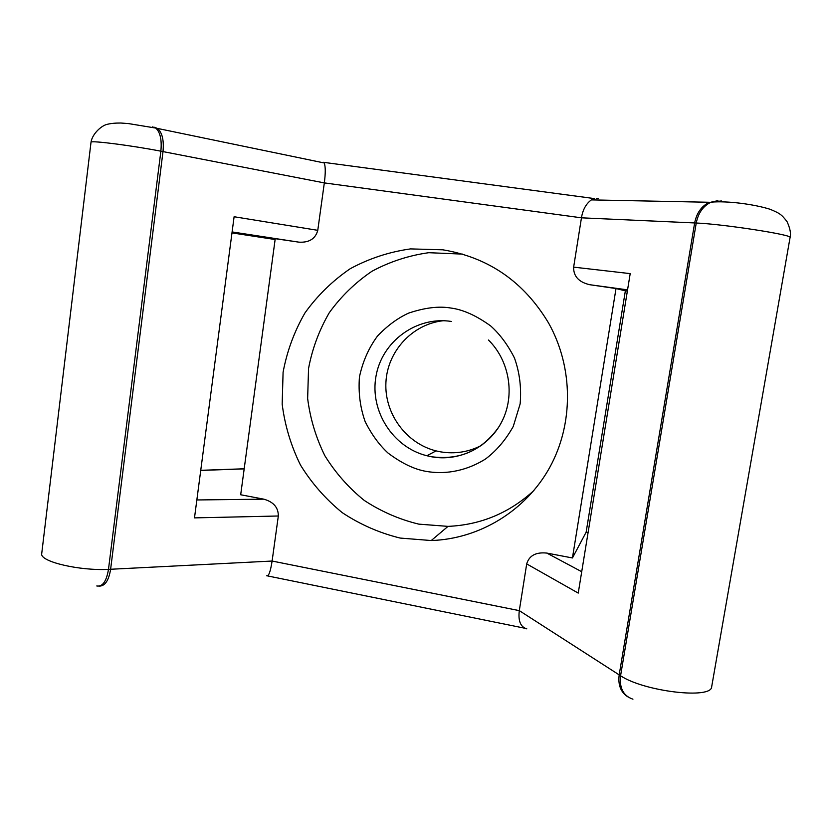 <?xml version="1.0" encoding="UTF-8"?>
<svg xmlns="http://www.w3.org/2000/svg" width="832" height="832" viewBox="0 0 832 832"><rect width="100%" height="100%" fill="white"/><g stroke="black" fill="none" stroke-linecap="round" stroke-linejoin="round"><path stroke-width="1.25" d="M588.089 532.522L586.144 532.168L625.362 290.836L627.359 291.127M244.213 468.645L239.97 468.926M481.738 445.297C468.686 452.078 454.927 454.251 440.482 451.828L436.093 450.892C406.078 443.466 384.218 413.442 385.923 382.366C387.39 351.281 412.36 324.043 443.248 320.726M96.772 585.967C102.544 586.945 106.454 581.412 108.482 569.358L110.614 569.265L162.999 151.601L324.324 182.905L581.454 217.818C582.785 209.685 586.102 203.705 591.375 199.888L594.568 198.609L323.118 162.271M232.107 231.941L298.979 242.164C309.213 242.726 315.474 238.774 317.772 230.329L324.324 182.905C325.593 173.15 325.562 166.504 324.23 162.968L324.126 162.791M721.365 200.959L711.048 202.166C703.186 205.962 698.256 212.909 696.238 223.018L581.454 217.818L573.643 267.134C573.414 276.266 578.76 282.121 589.68 284.7L616.013 288.548L625.362 290.836M298.979 242.164L275.236 238.69L240.687 494.759L263.827 499.169L196.851 499.959M586.144 532.168L572.437 557.96L616.013 288.548M581.714 571.709L546.832 553.082L572.437 557.96M317.772 230.329L234.104 216.736L194.49 517.889L278.325 515.996C278.387 507.541 273.562 501.935 263.827 499.169M278.325 515.996L272.106 561.038L110.614 569.265C108.805 580.351 105.102 585.978 99.497 586.113M546.832 553.082C535.902 551.959 529.194 555.568 526.698 563.909L519.303 610.636L272.106 561.038C270.452 571.73 268.632 576.638 266.635 575.775M400.171 538.065L431.246 540.54C479.253 538.97 525.522 511.108 549.682 467.532C573.695 423.914 573.456 367.422 548.631 323.118C523.994 281.913 488.727 257.473 442.811 249.808L410.519 248.903C389.126 251.919 369.013 258.534 350.178 268.746C332.519 280.81 317.45 295.516 304.99 312.884C294.31 331.396 287.009 351.187 283.088 372.258L282.173 404.165C284.877 425.474 290.982 445.754 300.466 465.026C311.74 483.288 325.686 499.179 342.295 512.689C360.131 524.503 379.423 532.969 400.171 538.065M573.643 267.134L630.198 273.624L578.24 593.091L526.698 563.909M526.822 628.867C520.551 627.026 518.045 620.953 519.303 610.636L620.578 675.771L696.238 223.018C723.06 224.089 793.052 234.884 790.078 237.474C791.138 233.678 790.13 228.405 787.062 221.676C781.196 213.97 779.511 213.346 770.286 209.331C754.499 204.318 727.646 200.668 711.048 202.166L717.902 200.658M462.54 254.103L428.761 252.699C408.626 255.518 389.688 261.716 371.935 271.284C355.274 282.599 341.058 296.4 329.285 312.707C319.186 330.096 312.27 348.702 308.547 368.503L307.642 398.486C310.17 418.517 315.9 437.57 324.834 455.676C335.452 472.826 348.587 487.739 364.239 500.406C381.046 511.472 399.214 519.386 418.756 524.129L448.022 526.375C480.73 524.94 509.371 512.97 533.967 490.464M598.218 198.692L596.315 198.442M90.99 142.47L91.031 142.106C92.082 140.431 132.402 145.642 160.867 151.185L162.999 151.601C164.07 140.327 162.24 132.61 157.508 128.45L154.222 127.223M41.829 552.656L41.642 554.247C41.538 562.058 80.08 570.908 108.482 569.358L160.867 151.185C161.949 139.87 160.243 132.163 155.74 128.066L152.516 126.901M627.65 696.738C620.724 692.162 617.906 684.882 619.185 674.887L694.647 222.945C696.623 213.023 701.511 206.128 709.332 202.27L591.375 199.888M589.68 284.7L627.567 289.858M790.078 237.474L711.682 686.702C711.849 699.566 643.999 691.517 620.578 675.771C619.268 688.137 623.397 695.937 632.944 699.182M200.741 470.434L244.182 468.884M275.122 239.522L231.982 232.898M498.742 427.086C482.03 450.622 459.576 460.491 431.392 456.716L426.858 455.738C392.86 447.377 369.647 410.904 375.991 376.251C381.888 341.526 416.416 315.942 451.402 321.454M451.006 308.058C438.994 305.958 424.819 307.663 408.481 313.165C397.509 318.219 387.161 325.884 377.437 336.128C368.701 348.005 362.7 361.629 359.434 377.01C358.259 392.714 360.162 407.566 365.144 421.574C371.498 434.325 379.132 444.829 388.055 453.066C401.898 463.434 414.752 469.56 426.618 471.453C441.875 474.084 463.226 472.888 485.524 459.004C496.434 450.798 505.679 439.941 513.261 426.442L520.146 403.884C521.518 387.754 519.636 372.476 514.488 358.051C507.884 344.947 499.938 334.235 490.662 325.926C476.299 315.588 463.081 309.629 451.006 308.058M324.23 162.968L155.74 128.066L128.398 123.573L120.775 123.022C115.315 122.99 110.833 123.417 107.328 124.311C101.722 125.372 92.373 133.64 91.031 142.106L41.642 554.247M488.478 340.038C509.361 360.506 515.31 394.836 502.091 421.138C488.966 447.522 458.858 461.989 431.34 456.737L426.858 455.738L436.093 450.892M200.751 470.319L244.192 468.78M267.675 575.942L524.534 628.17M448.022 526.375L431.246 540.54"/></g></svg>
